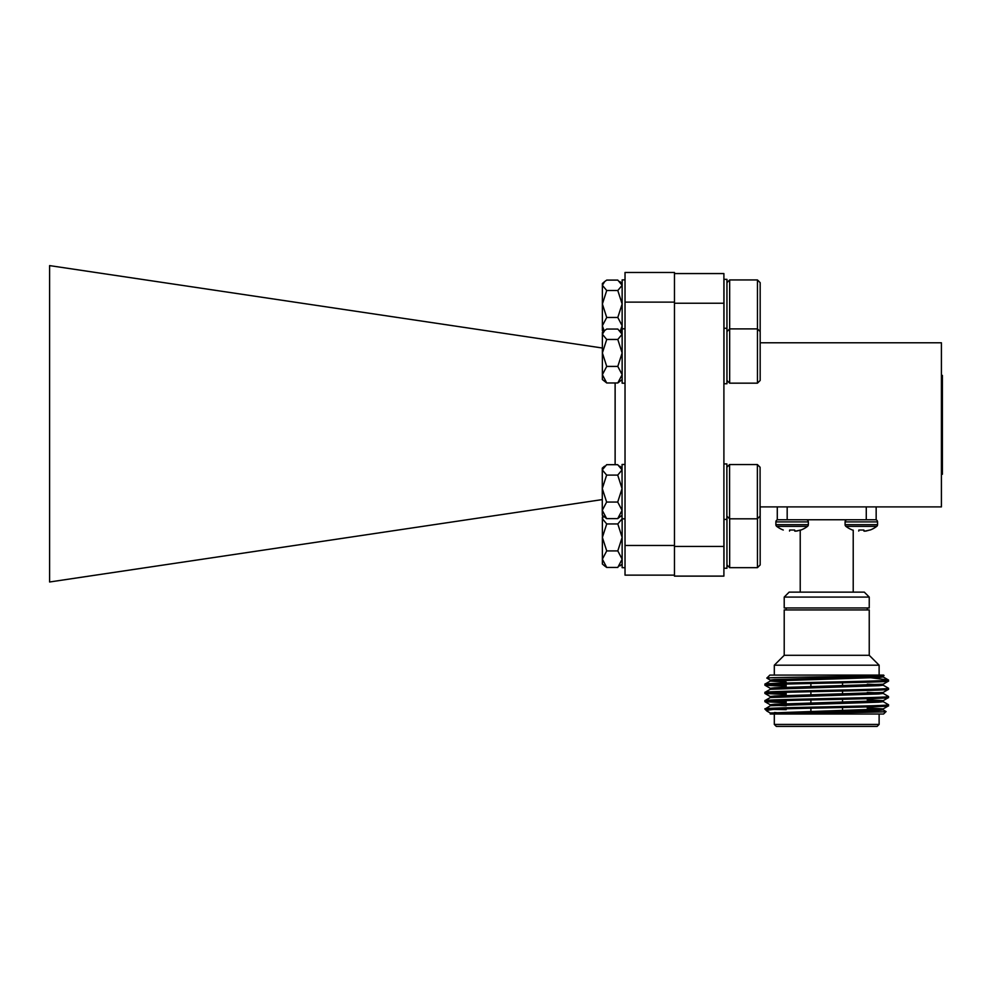<?xml version="1.0" encoding="UTF-8"?>
<svg xmlns="http://www.w3.org/2000/svg" width="992" height="992" viewBox="0 0 992 992"><rect width="100%" height="100%" fill="white"/><g stroke="black" fill="none" stroke-linecap="round" stroke-linejoin="round"><path stroke-width="1.49" d="M625.022 302.126L625.022 545.476L674.461 545.476L674.461 302.126L625.022 302.126L625.022 272.465L674.461 272.465L674.461 302.126M674.461 575.137L625.022 575.137L625.022 545.476M602.38 348.018L49.6 265.608L49.6 581.994L602.28 499.596M615.114 464.69L615.114 382.962M774.318 724.42L879.123 724.42L877.151 726.392L776.302 726.392L774.318 724.42L774.318 714.029M810.898 711.314L810.898 708.189M810.898 703.08L810.898 699.955M810.898 694.834L810.898 691.709M810.898 686.6L810.898 683.476M810.898 678.354L810.898 677.003M842.543 710.582L842.543 707.519M842.543 702.336L842.543 699.286M842.543 694.102L842.543 691.04M842.543 685.856L842.543 682.806M842.543 677.623L842.543 676.544M766.878 711.041L764.931 709.094L776.587 709.094C769.556 709.751 766.32 710.396 766.878 711.041L770.325 713.05M774.554 712.492L781.956 713.174M776.587 709.094C807.426 708.015 891.858 706.887 888.51 705.796L883.128 708.933L770.276 713L770.276 714.029L883.574 714.029L886.03 711.549L883.128 709.863M786.185 709.664L773.537 709.404M770.821 714.029C779.241 713.186 889.254 712.38 886.03 711.574M883.574 675.081L883.946 675.502C888.038 676.358 763.691 677.226 766.866 678.082L769.866 675.081L883.574 675.081M879.123 724.42L879.123 714.029M774.318 675.081L774.318 665.198L879.123 665.198L879.123 675.081M774.318 665.198L784.213 655.303L869.24 655.303L879.123 665.198M784.213 655.303L784.213 609.919L869.24 609.919L869.24 655.303M786.185 609.919L786.185 607.947M867.256 609.919L867.256 607.947M784.213 607.947L784.213 597.072L869.24 597.072L869.24 607.947L784.213 607.947M784.213 597.072L789.148 592.125L864.292 592.125L869.24 597.072M800.222 592.125L800.222 530.15M853.219 592.125L853.219 530.15M764.931 709.094L770.325 705.746L878.862 702.187L883.165 701.679L883.165 700.65L867.256 699.633M786.185 702.795L764.968 701.716L764.968 700.6L770.325 697.512L878.862 693.954L883.165 693.433L883.165 692.404M888.51 705.796L888.472 704.717L883.128 701.629M786.185 701.766L769.631 701.158M786.185 694.549L764.968 693.482L764.968 692.366L770.325 689.266L878.862 685.708L883.165 685.199L883.165 684.17M764.931 701.679C761.112 700.302 892.329 698.926 888.51 697.562L888.472 696.483L883.128 693.383M786.185 693.52L769.631 692.924M786.185 686.315L764.968 685.236L764.968 684.12L770.325 681.033L878.862 677.474L883.165 676.953L883.165 675.924L882.161 675.688M764.931 693.433C761.112 692.069 892.329 690.692 888.51 689.316L888.472 688.237L883.128 685.15M786.185 685.286L769.631 684.678M764.931 708.883C761.112 707.507 892.329 706.143 888.51 704.766M770.276 705.796L770.276 704.766L774.578 704.246L883.128 700.699L888.51 697.562M764.931 700.65C761.112 699.273 892.329 697.897 888.51 696.52M770.276 697.562L770.276 696.52L774.578 696.012L883.128 692.453L888.51 689.316M764.931 692.404C761.112 691.04 892.329 689.663 888.51 688.287M770.325 688.336L764.968 685.236C761.112 683.823 892.329 682.446 888.51 681.082L888.435 679.979L871.348 677.821M770.276 689.316L770.276 688.287L774.578 687.778L883.128 684.22L888.51 681.082M764.931 684.17C761.112 682.794 892.329 681.417 888.51 680.053M876.159 506.9L876.159 519.758L876.159 506.9M876.159 519.758L777.282 519.758L777.282 506.9M770.238 714.029L878.862 710.433L883.165 709.912L883.165 708.883L867.256 707.879M786.185 705.771L774.578 705.275M786.185 682.087L770.276 681.082L770.276 680.053L774.578 679.532L866.636 676.953L883.946 675.502M878.862 709.404L867.256 708.908M878.862 701.158L867.256 700.662M878.862 692.924L867.256 692.428M878.862 684.678L867.256 684.182M878.862 676.445L870.579 676.06M847.218 519.758A2.133 2.133 0 0 0 845.085 521.891L877.56 521.891A2.133 2.133 0 0 0 875.428 519.758M877.56 524.669L845.085 524.669A2.133 2.133 0 0 0 845.916 526.355L876.742 526.355A2.133 2.133 0 0 0 877.56 524.669L877.56 521.891M845.916 526.355A25.197 25.197 0 0 0 852.488 530.013L852.488 530.013M858.874 530.013L863.784 530.013L858.874 530.013L858.737 531.067M866.053 531.042L869.823 530.013L864.689 531.204L863.784 530.013M869.823 530.013L870.17 530.013A25.197 25.197 0 0 0 876.742 526.355M863.908 531.067L865.855 531.067M778.013 519.758A2.133 2.133 0 0 0 775.88 521.891L808.356 521.891A2.133 2.133 0 0 0 806.223 519.758M808.356 524.669L775.88 524.669A2.133 2.133 0 0 0 776.711 526.355L807.525 526.355A2.133 2.133 0 0 0 808.356 524.669L808.356 521.891M776.711 526.355A25.197 25.197 0 0 0 783.283 530.013L783.283 530.013M789.657 530.013L794.567 530.013L789.657 530.013L789.533 531.067M796.849 531.042L800.606 530.013L795.485 531.204L794.567 530.013M800.606 530.013L800.953 530.013A25.197 25.197 0 0 0 807.525 526.355M794.704 531.067L796.65 531.067M941.408 375.398L942.4 375.398L942.4 474.275L941.408 474.275M674.461 273.569L723.9 273.569L723.9 303.23L674.461 303.23M723.9 546.456L723.9 576.116L674.461 576.116L674.461 546.456L723.9 546.456L723.9 303.23M674.461 546.456L674.461 545.476M760.17 342.773L941.408 342.773L941.408 506.9L760.083 506.9M723.9 519.411L726.863 519.411L726.863 463.946L723.9 463.946M729.579 518.816L729.579 464.541L757.367 464.541L757.367 518.816L729.579 518.816L726.863 516.1M757.367 518.816L760.083 516.1L760.083 467.244L757.367 464.541M625.022 464.467L622.058 464.467L622.058 518.841L625.022 518.841M602.28 500.675L602.28 488.585L606.633 502.064L602.28 510.334L606.633 518.618L602.28 515.195L602.28 500.675M622.058 515.195L617.718 518.618L622.058 510.334L617.718 502.064L606.633 502.064M617.718 502.064L622.058 488.585L617.718 475.106L606.633 475.106L602.28 488.585L602.28 469.898L606.633 475.106M617.718 518.618L606.633 518.618M617.718 475.106L622.058 469.898L617.718 464.69L606.633 464.69L602.28 469.898L602.28 468.112L604.599 466.166M726.95 516.187L726.95 568.255L723.986 568.255L723.986 519.411M760.17 506.9L760.17 564.944L757.454 567.66L729.666 567.66L726.95 564.944L729.666 567.66L729.666 518.816M760.17 564.944L757.454 567.66L757.454 518.729M760.17 331.601L757.454 328.885L757.454 383.16L760.17 380.457L760.17 282.658L757.454 279.942L729.666 279.942L729.666 383.16L726.95 380.457M723.986 328.29L723.986 279.347L726.95 279.347L726.95 383.755L723.986 383.755L723.986 328.29L726.95 328.29M726.95 331.601L729.666 328.885L757.454 328.885L757.454 279.942M622.145 518.841L622.145 567.684L625.022 567.684M604.649 565.948L602.38 564.039L602.38 537.428L606.72 550.907L602.38 559.178L606.72 567.449L604.686 565.986L606.72 567.449L617.805 567.449L622.145 559.178L617.805 550.907L606.72 550.907M617.805 550.907L622.145 537.428L617.805 523.95L606.72 523.95L602.38 537.428L602.38 518.742L606.72 523.95M619.876 565.948L622.145 564.039M617.805 523.95L622.145 518.742M603.471 516.2L602.38 518.742L602.38 516.944L603.372 516.113M622.145 379.552L617.805 382.962L622.145 374.691L617.805 366.42L622.145 352.941L617.805 339.462L622.145 334.254L617.805 329.046L606.72 329.046L604.686 330.51L602.38 334.254L602.38 332.382L603.372 331.539M602.38 325.847L604.165 330.956M603.421 331.588L602.38 330.708L602.38 303.998L606.72 317.477L602.38 325.748M625.022 279.868L622.145 279.868L622.145 383.197L625.022 383.197M620.36 330.956L622.145 325.748L617.805 317.477L606.72 317.477M617.805 317.477L622.145 303.998L617.805 290.52L606.72 290.52L602.38 303.998L602.38 285.312L606.72 290.52M617.805 290.52L622.145 285.312L617.805 280.104L606.72 280.104L604.686 281.567L602.38 285.312L602.38 283.514L604.686 281.567M602.38 365.019L602.38 352.941L606.72 366.42L602.38 374.691L606.72 382.962L602.38 379.552L602.38 365.019M617.805 366.42L606.72 366.42M617.805 339.462L606.72 339.462L602.38 352.941L602.38 334.254L606.72 339.462M617.805 382.962L606.72 382.962M615.139 464.69L615.139 382.962M787.177 506.9L787.177 519.758M866.264 519.758L866.264 506.9M941.408 464.392L942.4 464.392M942.4 385.293L941.408 385.293M770.325 704.816L764.968 701.716M770.325 696.57L764.968 693.482M770.325 680.103L766.878 678.106M888.435 679.979L883.128 676.916M845.085 524.669L845.085 521.891M775.88 524.669L775.88 521.891M726.863 467.244L729.579 464.541M622.058 468.112L619.74 466.166M757.454 567.66L729.666 567.66M726.95 282.658L729.666 279.942M757.454 383.16L729.666 383.16M622.058 516.869L621.066 516.038M622.058 515.27L621.104 516.076M622.145 332.382L621.153 331.539M622.145 330.708L621.104 331.588M602.38 330.609L603.483 331.526M622.145 330.609L621.042 331.526M622.145 283.514L619.826 281.567M625.022 328.811L622.145 328.811M602.38 332.456L604.686 330.51M622.145 332.456L619.826 330.51"/></g></svg>
